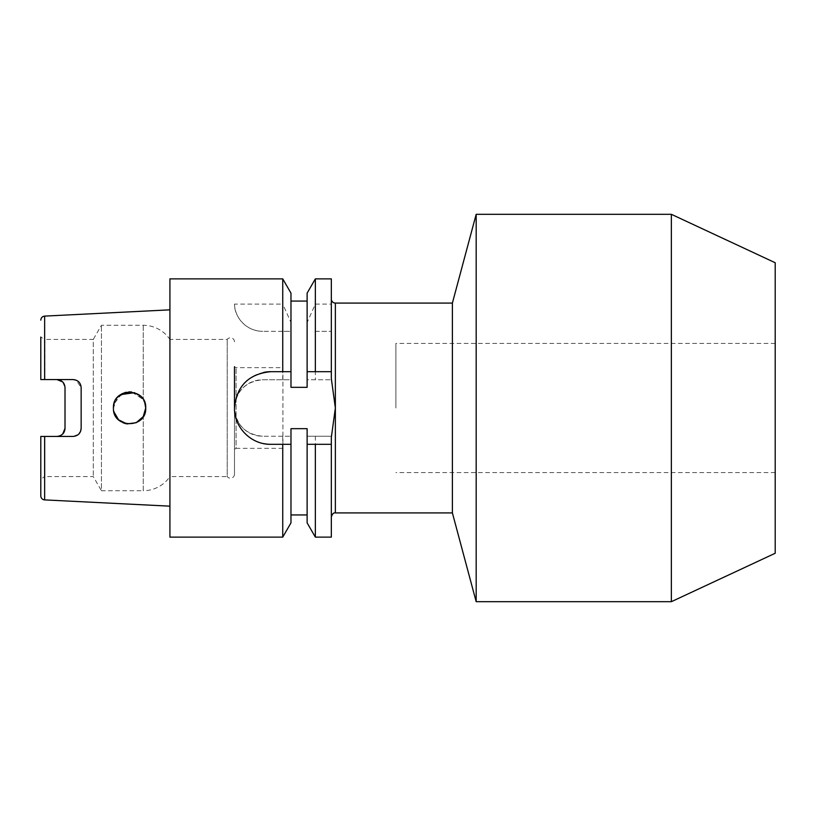 <?xml version="1.0" encoding="UTF-8"?>
<svg xmlns="http://www.w3.org/2000/svg" width="816" height="816" viewBox="0 0 816 816"><rect width="100%" height="100%" fill="white"/><g stroke="black" fill="none" stroke-linecap="round" stroke-linejoin="round"><path stroke-width="0.61" stroke-dasharray="4.08 3.06" d="M395.893 408L395.893 343.434L395.893 408M775.2 262.732L775.2 553.268M671.354 214.312L671.354 601.688M476.177 214.312L476.177 601.688M452.39 303.083L452.39 512.917M44.635 499.892L44.635 436.448L56.936 436.448L40.8 436.448L40.8 478.931L40.8 436.448L40.8 478.931L44.839 476.595L44.839 436.448L44.839 476.595L93.279 476.595L101.429 490.722L101.429 325.278L101.429 490.722L143.239 490.722L143.239 416.599L144.932 412.967M282.907 367.649L282.907 448.351L282.907 367.649L236.099 367.649L234.488 366.721L234.488 474.178L234.488 408A28.244 28.244 0 0 0 262.732 436.244C245.565 434.571 236.15 425.156 234.488 408L234.488 449.279L234.488 408C236.14 390.844 245.565 381.429 262.732 379.756L290.975 379.756L290.975 387.325L307.122 387.325L307.122 301.063L307.122 387.325L307.122 379.756L331.337 379.756L307.122 379.756L307.122 322.473L315.353 304.103L331.337 304.103L331.337 330.592L331.337 299.054L331.337 378.624M113.699 405.093L117.341 397.474M134.579 392.659L143.239 399.401L145.299 404.348M145.248 404.144L143.239 399.401L131.58 391.986M128.857 391.874L125.919 392.282M121.727 393.893L113.954 403.951M145.717 408C146.737 428.798 112.486 428.849 113.434 408L117.229 397.606L126.796 392.098L137.639 394.016L144.718 402.421M234.488 341.822A4.039 4.039 0 0 0 227.225 339.405L169.922 339.405L169.922 476.595A32.283 32.283 0 0 1 143.239 490.722L143.239 416.599L135.731 422.923L125.909 423.718M234.488 474.178A4.039 4.039 0 0 1 227.225 476.595L227.225 339.405L227.225 476.595L169.922 476.595L169.922 339.405A32.283 32.283 0 0 0 143.239 325.278L101.429 325.278L93.279 339.405L93.279 476.595L93.279 339.405L44.839 339.405L44.839 379.552L56.936 379.552L44.635 379.552L44.635 316.108M282.907 448.351L236.099 448.351L236.099 367.649L236.099 448.351L234.488 449.279M113.689 410.887L113.893 411.825M169.922 506.165L169.922 309.835L169.922 506.165M335.366 512.917L335.366 408L331.347 436.244L307.122 436.244L331.347 436.244L331.337 537.122M315.353 436.244L315.353 537.122M307.122 522.862L307.122 428.675L307.122 514.937L307.122 428.675L290.975 428.675L290.975 522.862M282.744 436.244L262.732 436.244L290.975 436.244L282.744 436.244L282.744 537.122M307.122 293.138L307.122 322.473M315.353 278.878L315.353 304.103M282.744 278.878L282.744 304.103L290.975 322.473L290.975 331.337L282.744 331.337L282.744 379.756M282.744 331.337L262.732 331.337L290.975 331.337L290.975 379.756L262.732 379.756A28.244 28.244 0 0 0 234.488 408M315.353 331.337L331.367 331.337L315.353 331.337L315.353 379.756M331.337 331.337L331.337 330.592M290.975 293.138L290.975 322.473M290.975 387.325L290.975 301.063L290.975 387.325M331.337 278.878L331.337 304.103M335.366 303.083L335.366 408L331.347 379.756M234.508 304.103A28.244 28.244 0 0 0 262.732 331.337C243.301 331 233.988 313.721 234.508 304.103L282.744 304.103M169.922 278.878L169.922 537.122M331.337 436.244L331.337 437.376M44.635 436.448L73.083 436.448L78.754 434.122M44.635 379.552L40.8 379.552L40.8 337.069L40.8 379.552L44.839 379.552L44.839 339.405L40.8 337.069L40.8 379.552L73.083 379.552M81.151 428.38L81.151 387.62L76.235 380.195M56.936 436.448L60.098 435.805M65.015 428.38L65.015 387.62L62.608 381.878M123.083 422.78L120.533 421.372M118.279 419.526L117.463 418.669M114.974 414.885L114.495 413.753M270.8 444.312L290.975 444.312M270.8 371.688L290.975 371.688M263.639 372.402A36.312 36.312 0 0 0 263.69 443.618M307.122 444.312L331.337 444.312M307.122 371.688L331.337 371.688M143.239 325.278L143.239 399.401L143.239 325.278M775.2 343.434L395.893 343.434M775.2 472.566L395.893 472.566"/><path stroke-width="1.22" d="M671.354 601.688L671.354 214.312L476.177 214.312L476.177 601.688L671.354 601.688L775.2 553.268L775.2 262.732L671.354 214.312M315.353 537.122L315.353 444.312L307.122 444.312L307.122 522.862L315.353 537.122L331.337 537.122L331.337 437.376L335.366 408L335.366 512.917L452.39 512.917L452.39 303.083L335.366 303.083A4.039 4.039 0 0 1 331.337 299.054M44.635 499.892A4.039 4.039 0 0 1 40.8 495.863L40.8 436.448L44.839 436.448L40.8 436.448L44.635 436.448L44.635 499.892L169.922 506.165M40.8 478.931L40.8 495.863M145.299 404.348L145.717 408C146.747 387.212 112.496 387.131 113.434 408L113.699 405.093M117.341 397.474L120.064 394.954M120.503 394.648L134.579 392.659M131.58 391.986L128.857 391.874M125.919 392.282L121.727 393.893M113.954 403.951L113.434 408C112.486 428.869 146.737 428.788 145.717 408L145.248 404.144M144.718 402.421L145.717 408L143.239 416.599L136.211 422.708L126.97 423.922L118.606 419.842L113.893 411.825M144.932 412.967L145.717 408M234.488 408L234.488 366.721M76.235 380.195L73.083 379.552L44.635 379.552L44.635 316.108L169.922 309.835M73.083 379.552C78.03 380.062 80.723 382.755 81.151 387.62L81.151 428.38C80.723 433.235 78.03 435.928 73.083 436.448L44.635 436.448M62.608 381.878L56.936 379.552C61.934 380.113 64.627 382.806 65.015 387.62L65.015 428.38C64.627 433.194 61.945 435.877 56.936 436.448M307.122 514.937L290.975 514.937M307.122 444.312L307.122 428.675L290.975 428.675L290.975 522.862L282.744 537.122L169.922 537.122L169.922 278.878L282.744 278.878L282.744 371.688L270.8 371.688A36.312 36.312 0 0 0 263.639 372.402M282.744 537.122L282.744 444.312L270.8 444.312C251.287 444.74 234.09 427.513 234.488 408.031C236.599 385.948 248.707 373.83 270.8 371.688M335.366 303.083L335.366 408L331.337 378.624L331.337 371.688L307.122 371.688L307.122 293.138L315.353 278.878L315.353 371.688M282.744 278.878L290.975 293.138L290.975 371.688L282.744 371.688M290.975 371.688L290.975 387.325L307.122 387.325L307.122 371.688M331.337 371.688L331.337 278.878L315.353 278.878M290.975 444.312L282.744 444.312M331.337 444.312L315.353 444.312M78.754 434.122L80.539 431.46M80.56 431.409L81.151 428.38M44.635 379.552L40.8 379.552L40.8 337.069M60.098 435.805L62.444 434.285M62.699 434.03L65.015 428.38M125.909 423.718L123.083 422.78M120.533 421.372L118.279 419.526M117.463 418.669L114.974 414.885M114.495 413.753L113.689 410.887M263.69 443.618A36.312 36.312 0 0 0 270.8 444.312M452.39 512.917L476.177 601.688M307.122 301.063L290.975 301.063M335.366 512.917C333.673 512.519 332.326 513.866 331.337 516.946M44.635 316.108C42.31 316.414 41.035 317.761 40.8 320.137M452.39 303.083L476.177 214.312"/></g></svg>

